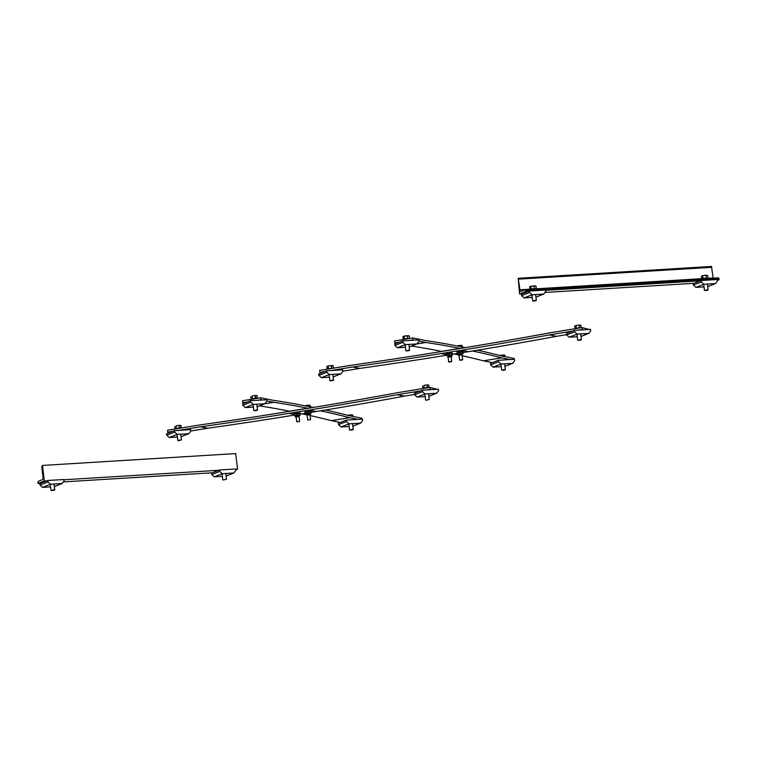 <?xml version="1.0" encoding="UTF-8"?>
<svg xmlns="http://www.w3.org/2000/svg" width="757" height="757" viewBox="0 0 757 757"><rect width="100%" height="100%" fill="white"/><g stroke="black" fill="none" stroke-linecap="round" stroke-linejoin="round"><path stroke-width="1.14" d="M462.224 355.724A4604.055 1585.83 -99.3 0 1 483.411 360.824A7.882 2.716 80.7 0 0 483.468 360.834L492.372 362.641M454.238 353.992A4604.055 1585.83 -99.3 0 1 458.439 354.882M411.562 346.063A4604.055 1585.83 -99.3 0 1 441.482 351.38L441.833 351.456M414.41 340.177L413.048 339.902L412.82 337.953L394.567 340.934L394.794 342.874L396.649 343.252M510.133 359.556L501.721 357.853A7.882 2.716 -99.3 0 1 501.664 357.843A4604.055 1585.83 80.7 0 0 472.491 351.011M460.086 348.475L459.736 348.409A4604.055 1585.83 80.7 0 0 425.794 342.476A7.882 2.716 -99.3 0 1 425.737 342.467L418.886 341.085M413.048 339.902L409.528 340.47M399.601 342.088L394.794 342.874M412.82 337.953L425.51 340.527A5.914 2.034 80.7 0 0 425.548 340.536A4606.023 1586.511 -99.3 0 1 459.508 346.46L465.262 347.624M477.478 350.188A4606.023 1586.511 -99.3 0 1 501.446 355.904A5.914 2.034 80.7 0 0 501.494 355.913L514.183 358.477L514.277 359.301M589.154 329.456L582.057 327.582L582.284 329.522L583.638 329.797M462.924 352.573L468.28 351.693A4606.023 4287.941 -78.6 0 0 556.367 336.335A5.914 5.498 101.4 0 1 556.48 336.316L566.633 334.66M451.967 354.361L457.758 353.415M342.864 371.176L359.774 368.413A5.914 5.498 101.4 0 1 359.887 368.394A4606.023 4287.941 -78.6 0 0 446.81 355.203M324.677 371.564L319.87 372.349L319.643 370.41L352.497 365.044A7.882 7.333 101.4 0 1 352.648 365.025A4604.055 4286.106 -78.6 0 0 440.924 351.608L461.004 348.324A4604.055 4286.106 -78.6 0 0 549.052 332.966A7.882 7.333 101.4 0 1 549.194 332.948L582.057 327.582M582.284 329.522L578.764 330.099M572.491 331.121L549.431 334.887A5.914 5.498 -78.6 0 0 549.317 334.906A4606.023 4287.941 101.4 0 1 461.231 350.273L441.151 353.547A4606.023 4287.941 101.4 0 1 352.838 366.975A5.914 5.498 -78.6 0 0 352.724 366.984L330.951 370.542M319.87 372.349L321.725 372.728M451.144 356.424L451.73 361.401L448.75 361.818M451.39 361.676L448.977 362.026L451.39 361.676M446.838 354.333L447.832 353.945L446.715 354.399L446.857 355.648L452.08 355.326L451.607 353.765L447.832 353.945L451.721 353.68M452.08 355.326L451.749 353.699M451.181 356.765L448.097 357.124M447.529 357.02L449.336 356.15L451.664 356.159M448.996 353.926L449.147 355.175M451.153 356.575L448.116 356.907M451.882 353.945L452.203 353.027L446.062 353.888L446.725 354.55M452.478 353.651L446.119 354.39M462.092 354.636L462.678 359.613L459.698 360.029M460.001 360.266L462.423 359.954L460.001 360.266M462.347 347.037L462.167 345.533L461.032 345.334L461.95 345.466M461.032 345.334L458.6 345.57L461.032 345.334M457.077 345.968L458.6 345.57L457.304 346.015M460.076 346.574L459.953 345.57M457.796 352.544L461.231 351.844L457.663 352.611L458.136 354.172L460.095 353.387L463.038 353.538L462.697 351.91L461.231 351.844L462.65 351.882M462.697 351.91L463.038 353.538M462.139 354.976L459.054 355.336M458.449 354.863L462.972 353.831M459.953 352.137L460.095 353.387M462.073 354.768L459.064 355.118M462.839 352.156L463.369 351.352L457.01 352.1L457.682 352.762M463.426 351.863L457.077 352.611M394.899 345.466L397.416 347.756L405.336 344.643L402.819 342.353L394.899 345.466L394.728 344.009L402.648 340.896L418.753 339.902L418.924 341.369L416.975 343.924L405.336 344.643M402.819 342.353L402.648 340.896M425.794 342.476L416.984 343.915L409.206 346.98M397.416 347.756L405.487 347.264M409.622 338.474L403.254 338.739L403.453 339.268M403.33 339.297L403.273 338.786M409.518 338.067L409.263 335.919L405.752 335.777L402.894 336.742L403.226 338.994M408.998 338.578A4.182 0.511 173.3 0 0 402.327 339.666M409.282 350.595L409.584 350.198L408.477 350.122L406.272 350.945L409.282 350.595L406.272 350.945M403.311 336.345L408.288 335.625M403.509 336.24L402.894 336.742M407.626 338L407.37 335.815M404.446 338.407L404.191 336.231M566.662 334.944L569.179 337.225L577.108 334.111L574.591 331.821L566.662 334.944L566.491 333.477L574.412 330.364L590.517 329.38L590.687 330.837L588.738 333.402L577.108 334.111M574.591 331.821L574.412 330.364M588.738 333.402L580.969 336.458M569.179 337.225L577.26 336.733M581.367 327.696L575.027 328.216L575.197 328.699M577.477 328.33A4.182 0.511 173.3 0 0 575.963 328.576M581.045 340.063L581.348 339.675L580.25 339.59L578.036 340.413L581.045 340.063L578.036 340.413M581.281 327.535L580.572 325.188M581.026 325.387L577.525 325.245L580.061 325.094M577.525 325.245L575.282 325.709L577.525 325.245M579.398 327.469L579.143 325.292M576.209 327.876L575.954 325.699M574.904 328.283L574.658 326.21M318.858 375.387L321.375 377.667L329.295 374.554L326.778 372.264L318.858 375.387L318.688 373.92L326.608 370.807L342.703 369.823L342.883 371.28L340.934 373.844L329.295 374.554M326.778 372.264L326.608 370.807M340.934 373.844L333.156 376.901M321.375 377.667L329.446 377.175M333.553 368.139L327.213 368.659L327.393 369.142M329.673 368.773A4.182 0.511 173.3 0 0 328.15 369.019M333.241 380.506L333.534 380.118L332.437 380.042L330.222 380.856L333.241 380.506L330.222 380.856M333.468 367.978L332.758 365.64M333.222 365.83L329.711 365.688L332.247 365.536M329.711 365.688L327.469 366.151L329.711 365.688M331.585 367.911L331.329 365.735M328.406 368.318L328.15 366.142M327.09 368.725L326.854 366.653M490.621 364.855L493.138 367.145L501.058 364.022L498.541 361.742L490.621 364.855L490.451 363.398L498.371 360.275L514.476 359.291L514.646 360.748L512.697 363.313L501.058 364.022M498.541 361.742L498.371 360.275M512.697 363.313L504.928 366.369M493.138 367.145L501.21 366.643M504.626 363.805L505.307 369.586L501.626 370.05L500.907 364.089M502.885 370.372L505.004 369.974L502.885 370.372M505.146 356.651L504.522 355.109M504.985 355.298L501.475 355.165L504.011 355.005M499.752 355.468L501.475 355.165L499.913 355.61M503.225 356.263L503.102 355.203M717.362 280.374L719.15 279.664L718.582 277.866L525.396 289.723M713.179 278.197A1.968 0.814 86.5 0 1 713.151 277.961L711.438 266.455L518.252 278.311M525.916 291.511L519.576 294.009L518.204 278.302L519.908 289.808A1.968 0.814 -93.5 0 0 520.825 291.464A1.968 0.814 -93.5 0 0 520.93 291.445L525.339 289.713L525.916 291.511L528.594 291.35M545.523 290.31L700.367 280.819M717.286 279.778L719.15 279.664M694.027 283.317L544.945 292.448M522.254 293.839L519.576 294.009M693.403 285.086L695.92 287.376L703.84 284.253L701.323 281.973L693.403 285.086L693.232 283.62L701.152 280.506L717.258 279.522L717.428 280.979L715.479 283.544L703.84 284.253M701.323 281.973L701.152 280.506M715.479 283.544L707.71 286.6M695.92 287.376L703.991 286.875M708.145 278.197L701.767 278.358L701.957 278.879M701.834 278.898L701.777 278.396M709.091 278.453L709.091 278.406A4.182 0.511 173.3 0 0 706.442 278.245A4.182 0.511 173.3 0 0 701.909 278.888M707.407 284.036L708.088 289.817L704.407 290.272L703.698 284.31M705.666 290.603L707.786 290.205L705.666 290.603M708.022 277.677L707.312 275.34M707.767 275.529L704.256 275.387L706.792 275.236M704.256 275.387L702.023 275.851L704.256 275.387M706.139 277.611L705.884 275.434M702.95 278.018L702.695 275.841M701.644 278.425L701.398 276.352M521.639 295.618L524.156 297.898L532.076 294.785L529.559 292.495L521.639 295.618L521.469 294.151L529.389 291.038L545.494 290.054L545.665 291.511L543.715 294.076L532.076 294.785M529.559 292.495L529.389 291.038M543.715 294.076L535.947 297.132M524.156 297.898L532.228 297.406M536.382 288.729L529.995 288.89L530.184 289.411M530.061 289.429L530.014 288.928M536.249 288.209L536.003 286.061L532.493 285.919L529.635 286.884L529.966 289.136M537.328 288.985L537.319 288.937A4.182 0.511 173.3 0 0 534.669 288.767A4.182 0.511 173.3 0 0 530.146 289.42M536.022 300.737L536.325 300.349L535.218 300.264L533.004 301.087L536.022 300.737L533.004 301.087M530.051 286.487L535.029 285.767M530.25 286.383L529.635 286.884M534.366 288.143L534.111 285.966M531.187 288.549L530.931 286.373M262.319 399.999L260.957 399.724L260.73 397.785L273.419 400.349A5.914 2.034 80.7 0 0 273.466 400.358A4606.023 1586.511 -99.3 0 1 307.418 406.291L313.18 407.455M308.004 408.307L307.645 408.231A4604.055 1585.83 80.7 0 0 273.703 402.308A7.882 2.716 -99.3 0 1 273.646 402.298L266.805 400.907M358.042 419.387L349.63 417.684A7.882 2.716 -99.3 0 1 349.573 417.665A4604.055 1585.83 80.7 0 0 320.4 410.833M325.387 410.01A4606.023 1586.511 -99.3 0 1 349.356 415.725A5.914 2.034 80.7 0 0 349.403 415.735L362.092 418.309L362.187 419.132M259.471 405.884A4604.055 1585.83 -99.3 0 1 289.392 411.212L289.751 411.278M302.157 413.814A4604.055 1585.83 -99.3 0 1 306.348 414.713L310.531 414.202M310.133 415.546A4604.055 1585.83 -99.3 0 1 331.32 420.646A7.882 2.716 80.7 0 0 331.377 420.655L340.29 422.463M247.52 401.92L242.704 402.705L242.477 400.765L260.73 397.785M260.957 399.724L257.437 400.302M242.704 402.705L244.568 403.084M172.596 431.395L167.78 432.181L167.552 430.231L200.406 424.876A7.882 7.333 101.4 0 1 200.558 424.847A4604.055 4286.106 -78.6 0 0 288.833 411.43L308.913 408.155A4604.055 4286.106 -78.6 0 0 396.961 392.798A7.882 7.333 101.4 0 1 397.113 392.769L429.967 387.404L430.194 389.353L426.674 389.921M420.4 390.953L397.34 394.709A5.914 5.498 -78.6 0 0 397.226 394.728A4606.023 4287.941 101.4 0 1 309.14 410.095L289.06 413.369A4606.023 4287.941 101.4 0 1 200.747 426.797A5.914 5.498 -78.6 0 0 200.633 426.816L178.86 430.364M169.644 432.55L167.78 432.181M190.783 430.998L207.683 428.244A5.914 5.498 101.4 0 1 207.797 428.225A4606.023 4287.941 -78.6 0 0 294.719 415.025M299.886 414.183L305.667 413.237M310.834 412.395L316.189 411.524A4606.023 4287.941 -78.6 0 0 404.276 396.157A5.914 5.498 101.4 0 1 404.389 396.138L414.543 394.482M431.556 389.628L430.194 389.353M437.073 389.287L429.967 387.404M310.332 419.775L307.616 419.861M310.256 406.869L310.086 405.364L308.951 405.165L309.868 405.298M308.951 405.165L306.509 405.392L308.951 405.165M306.509 405.392L304.967 405.809L306.509 405.392M307.985 406.405L307.862 405.402M305.705 412.366L309.14 411.666L305.573 412.442L306.046 414.003L308.014 413.218L310.947 413.369L310.616 411.742L309.14 411.666L310.578 411.723M310.616 411.742L310.947 413.369M310.048 414.808L306.964 415.167M307.862 411.969L308.014 413.218M309.992 414.599L306.973 414.95M310.748 411.988L311.278 411.183L304.929 411.931L305.591 412.584M311.335 411.685L304.986 412.433M299.384 421.564L296.659 421.649M295.741 413.776L298.192 413.454L295.741 413.776M296.914 413.757L297.056 415.006L295.098 415.792L294.766 414.164M297.056 415.006L299.999 415.148L299.658 413.53L298.192 413.454L299.63 413.511M299.658 413.53L299.999 415.148M299.091 416.587L296.015 416.956M295.41 416.473L299.933 415.442M299.062 416.397L296.025 416.738M299.8 413.776L300.113 412.858L293.971 413.719L294.643 414.372M300.387 413.473L294.038 414.221M346.46 421.564L338.53 424.677L341.047 426.967L348.977 423.854L346.46 421.564L346.28 420.107L362.385 419.123L362.556 420.58L360.606 423.135L352.838 426.2M341.047 426.967L349.119 426.475M338.53 424.677L338.36 423.22L346.28 420.107M360.606 423.135L348.977 423.854M352.913 429.806L353.216 429.418L352.119 429.333L349.904 430.156L352.913 429.806L349.904 430.156M351.011 415.025L349.393 414.987L351.929 414.836L351.011 415.025L351.134 416.095M347.662 415.29L349.393 414.987L347.823 415.442M353.055 416.482L352.44 414.931M352.894 415.129L351.929 414.836M174.687 432.096L166.767 435.209L169.284 437.499L177.204 434.386L174.687 432.096L174.517 430.638L190.622 429.645L190.792 431.112L188.843 433.666L181.074 436.723M169.284 437.499L177.356 437.007M166.767 435.209L166.597 433.752L174.517 430.638M188.843 433.666L177.204 434.386M181.368 427.979L179.523 427.733L174.999 429.02M177.583 428.594A4.182 0.511 173.3 0 0 176.069 428.85M180.772 434.168L181.453 439.94L177.772 440.404L177.053 434.442M180.251 440.243L178.132 440.688L180.251 440.243M179.239 425.557L177.621 425.519L180.157 425.358L179.239 425.557L179.494 427.743M176.059 425.973L177.621 425.519L176.059 425.973L176.315 428.15M181.387 427.8L180.668 425.462M181.131 425.661L180.157 425.358M175.009 428.557L174.763 426.475M422.501 391.653L414.581 394.766L417.098 397.056L425.018 393.943L422.501 391.653L422.33 390.196L438.435 389.202L438.606 390.669L436.657 393.224L428.888 396.28M417.098 397.056L425.169 396.564M414.581 394.766L414.41 393.309L422.33 390.196M436.657 393.224L425.018 393.943M429.181 387.537L427.327 387.291L422.813 388.578M425.396 388.152A4.182 0.511 173.3 0 0 423.873 388.398M428.585 393.716L429.257 399.497L425.945 400.245M427.052 385.114L425.434 385.076L427.97 384.916L427.052 385.114L427.308 387.291M423.873 385.531L425.434 385.076L423.873 385.531L424.128 387.707M429.191 387.357L428.481 385.02M428.945 385.218L427.97 384.916M422.813 388.104L422.576 386.032M250.728 402.185L242.808 405.298L245.325 407.588L253.254 404.465L250.728 402.185L250.558 400.718L266.663 399.734L266.833 401.191L264.884 403.755L257.115 406.812M245.325 407.588L253.396 407.086M242.808 405.298L242.637 403.841L250.558 400.718M273.703 402.308L264.893 403.746L253.254 404.465M257.408 398.068L255.563 397.822L251.05 399.176M256.907 398.409A4.182 0.511 173.3 0 0 256.017 398.447A4.182 0.511 173.3 0 0 250.236 399.497M257.191 410.417L257.494 410.029L256.396 409.953L254.182 410.777L257.191 410.417L254.182 410.777M255.289 395.646L253.661 395.608L256.197 395.447L255.289 395.646L255.544 397.822M252.1 396.053L253.661 395.608L252.1 396.053L252.355 398.239M257.427 397.889L256.718 395.551M257.172 395.741L256.197 395.447M251.05 398.636L250.804 396.564M44.303 480.969L37.964 483.458L38.134 481.357L42.487 479.645A1.968 0.814 -93.5 0 0 43.054 477.393L41.796 466.709L42.477 465.432L44.303 480.969L46.981 480.799M235.749 469.823L237.537 469.122L235.711 453.585L42.477 465.432M212.414 472.765L63.333 481.906M40.651 483.297L37.964 483.458M63.91 479.768L218.754 470.277M235.682 469.236L237.537 469.122M47.946 481.954L40.026 485.067L42.543 487.357L50.464 484.234L47.946 481.954L47.776 480.487L63.881 479.503L64.052 480.96L62.102 483.524L54.334 486.581M42.543 487.357L50.615 486.855M40.026 485.067L39.856 483.609L47.776 480.487M62.102 483.524L50.464 484.234M54.409 490.186L54.712 489.798L53.615 489.722L51.4 490.545L54.409 490.186L51.4 490.545M219.719 471.422L211.79 474.535L214.316 476.825L222.236 473.712L219.719 471.422L219.539 469.965L235.645 468.971L235.815 470.438L233.875 472.993L226.097 476.049M214.316 476.825L222.388 476.333M211.79 474.535L211.619 473.078L219.539 469.965M233.875 472.993L222.236 473.712M225.794 473.494L226.475 479.266L223.164 480.014M501.664 357.843L483.411 360.824M501.721 357.853L483.468 360.834M459.736 348.409L441.482 351.38M425.737 342.467L417.003 343.896M549.431 334.887L556.48 336.316M549.317 334.906L556.367 336.335M461.231 350.273L468.28 351.693M441.151 353.547L446.744 354.683M352.838 366.975L359.887 368.394M352.724 366.984L359.774 368.413M518.659 279.125L711.892 267.287M519.908 289.808L529.843 289.202M536.921 288.767L701.607 278.671M708.684 278.235L713.151 277.961M525.803 290.546L719.036 278.699M264.912 403.718L273.646 402.298M289.392 411.212L307.645 408.231M331.32 420.646L349.573 417.665M331.377 420.655L349.63 417.684M207.683 428.244L200.633 426.816M207.797 428.225L200.747 426.797M294.653 414.505L289.06 413.369M316.189 411.524L309.14 410.095M404.276 396.157L397.226 394.728M404.389 396.138L397.34 394.709M448.059 356.784L448.646 361.761M451.721 356.528L452.024 355.62M459.016 354.995L459.594 359.972M458.477 355.232L458.023 354.475M405.184 344.7L405.884 350.633M408.903 344.426L409.584 350.198M576.957 334.168L577.648 340.111M580.666 333.894L581.348 339.675M329.144 374.611L329.844 380.553M332.862 374.337L333.534 380.118M711.438 266.455L518.204 278.302M718.582 277.866L525.339 289.713M531.925 294.842L532.625 300.784M535.644 294.568L536.325 300.349M306.926 414.817L307.834 420.069M310.01 414.458L310.588 419.444M310.54 414.183L310.89 413.653M295.978 416.605L296.886 421.857M299.053 416.246L299.64 421.233M295.438 416.842L294.984 416.085M348.826 423.911L349.516 429.844M352.535 423.636L353.216 429.418M424.866 394L425.566 399.933M253.103 404.531L253.794 410.464M256.812 404.247L257.494 410.029M50.312 484.3L51.012 490.233M54.031 484.016L54.712 489.798M222.085 473.768L222.776 479.701"/></g></svg>
